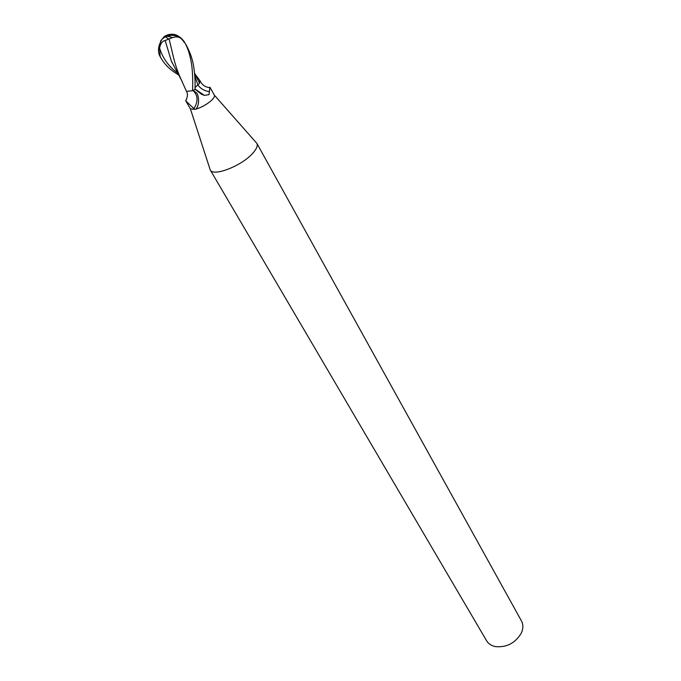 <?xml version="1.0" encoding="UTF-8"?>
<svg xmlns="http://www.w3.org/2000/svg" width="681" height="681" viewBox="0 0 681 681"><rect width="100%" height="100%" fill="white"/><g stroke="black" fill="none" stroke-linecap="round" stroke-linejoin="round"><path stroke-width="1.02" d="M194.74 75.744L197.924 85.057C200.921 88.922 204.751 91.101 209.425 91.594L208.948 94.685L204.394 95.374L201.567 94.31L195.013 89.237M209.527 87.645L209.876 87.168L214.379 95.187C214.821 96.259 214.004 97.851 211.927 99.962C207.424 104.099 202.18 107.138 196.196 109.062L196.469 108.747C198.784 104.831 199.184 100.158 197.669 94.71L196.886 93.152L193.132 90.428L195.089 89.373M209.774 168.496L210.25 169.969C213.213 176.932 241.636 165.951 252.651 153.387C256.567 149.062 257.971 145.734 256.873 143.376L255.852 142.218M196.196 109.062L194.97 109.369L193.915 108.611L185.819 100.95L186.594 98.941M185.819 100.95L190.399 108.866L194.97 109.369M210.216 169.901L486.643 640.838C488.422 643.783 491.273 645.69 495.189 646.567C506.315 647.699 514.955 643.332 521.127 633.458L522.055 631.244C523.297 627.431 523.102 624 521.476 620.97L256.831 143.308M194.562 73.412L199.55 83.022L199.261 83.584L199.788 80.537M209.876 87.168L209.425 91.594M192.995 90.496C198.06 95.383 198.367 101.418 193.915 108.611M178.379 74.833L174.83 72.509C169.314 68.909 164.887 64.406 161.55 59.009L160.137 56.268L159.584 48.036C160.495 43.482 162.367 40.971 165.185 40.52L171.314 61.001L181.98 81.124M191.48 63.759C193.021 72.833 192.774 86.376 192.553 90.718L195.004 89.424L195.072 87.134C195.226 81.15 194.843 74.808 193.923 68.1C192.893 60.388 190.399 52.846 186.441 45.482L185.317 43.627C188.143 48.921 190.195 55.629 191.48 63.759M181.452 80.052L180.933 79.013C177.613 71.88 174.957 63.92 172.965 55.135L169.092 38.894L172.676 37.54C176.949 36.187 180.269 37.063 182.636 40.188L182.346 39.753C176.651 34.212 170.957 33.114 165.279 36.442M163.542 37.864L164.862 36.595M165.185 40.52L169.092 38.894M168.233 38.817L164.819 36.161L162.172 39.055C158.435 45.057 157.549 50.53 159.524 55.484L160.137 56.268M199.814 80.562L199.55 83.022M164.436 36.485L164.002 36.902M163.627 37.276L164.819 36.161C172.038 32.288 178.558 34.178 184.381 41.822L184.44 41.933M185.309 43.55L182.551 39.992M182.636 40.188L185.317 43.627M192.553 90.718L186.645 91.339M166.828 35.472L165.892 36.008M199.261 83.584L195.064 87.551M195.021 89.075L201.567 94.31M172.676 37.54L167.279 36.238L165.313 36.468M160.58 40.996L163.925 36.97M159.584 48.036C162.606 57.962 168.462 66.185 177.154 72.697M176.396 35.497L176.907 36.102M190.399 108.866L210.25 169.969M200.112 80.852C202.019 84.98 205.304 87.253 209.969 87.653M204.394 95.374L195.021 89.058M196.128 109.13L197.601 106.338M186.407 91.169C187.999 93.808 187.76 96.983 185.692 100.694M214.379 95.187L256.873 143.376M161.55 59.009L159.524 55.484M184.423 42.35L182.593 40.077C178.405 35.565 173.306 34.288 167.279 36.238L165.866 36.876M160.733 41.439L158.452 50.36M172.072 62.822L171.314 61.001M194.553 73.369L200.086 80.903M180.933 79.013L186.33 91.041M165.5 36.604L162.172 39.055"/></g></svg>

